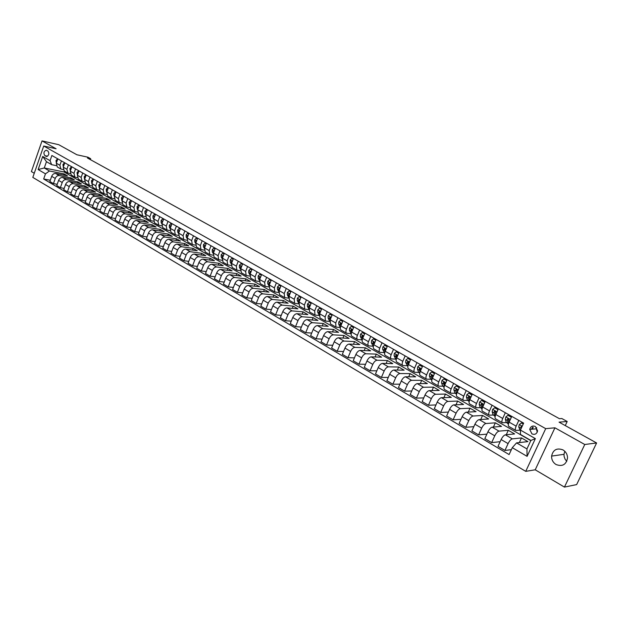 <?xml version="1.0" encoding="UTF-8"?>
<svg xmlns="http://www.w3.org/2000/svg" width="628" height="628" viewBox="0 0 628 628"><rect width="100%" height="100%" fill="white"/><g stroke="black" fill="none" stroke-linecap="round" stroke-linejoin="round"><path stroke-width="0.94" d="M562.994 449.907C556.871 447.662 553.072 449.726 551.596 456.093C551.517 459.743 553.009 462.561 556.07 464.539C562.46 466.863 566.283 464.634 567.547 457.851C567.422 454.382 565.907 451.728 562.994 449.907M566.77 461.352L565.067 459.147L564.125 456.525L563.991 454.327L564.8 451.281M535.37 426.49C532.473 425.407 530.597 426.381 529.734 429.411L531.932 433.885C534.899 434.992 536.783 433.972 537.592 430.824L535.37 426.49M536.657 427.613L536.312 428.822L537.246 432.166M564.439 487.093L576.645 484.588L596.6 442.968L584.762 444.498L554.932 427.809L545.701 428.649L525.73 471.353L535.221 469.799L564.439 487.093L584.762 444.498M545.701 428.649L43.725 146.018L32.821 177.402L525.73 471.353M43.725 146.018L56.096 148.773L42.029 140.907L31.4 171.57L34.257 173.265M42.029 140.907L58.765 144.707L76.891 154.763L87.944 157.212L90.668 158.711L87.449 158.005L559.446 418.703L561.832 418.531L567.202 421.49L559.053 422.149L596.6 442.968M44.863 155.658L46.605 156.505C49.039 155.297 49.471 153.475 47.909 151.042L46.189 150.194C43.748 151.387 43.308 153.208 44.863 155.658L47.555 156.231M45.475 173.838L38.143 169.544L42.696 156.458L50.067 160.682L51.653 164.677L46.464 161.694L44.274 167.974L49.447 170.989L45.475 173.838L43.67 178.988L509.104 454.562L512.283 447.678L516.561 442.881L526.939 448.926L530.888 440.456L520.463 434.45L520.431 430.078L535.362 438.627L527.088 456.36L512.283 447.678M520.431 430.078L523.65 423.131L51.881 155.493L50.067 160.682M565.263 425.588L567.202 421.49M90.353 159.606L90.668 158.711M64.339 171.028L64.009 171.962L44.274 167.974L38.143 169.544M51.653 164.677L56.198 165.619M518.814 420.383L516.153 426.145C515.172 428.429 515.046 429.858 515.776 430.431L519.646 430.196M505.336 412.745L502.714 418.46C501.748 420.729 501.639 422.157 502.392 422.738L506.301 422.558M492.085 405.225L489.502 410.9C488.553 413.161 488.458 414.582 489.228 415.171L493.184 415.045M479.054 397.83L476.511 403.474C475.569 405.712 475.498 407.132 476.283 407.737L480.279 407.658M466.235 390.561L463.723 396.158C462.797 398.387 462.742 399.808 463.543 400.421L467.577 400.389M453.62 383.402L451.147 388.968C450.237 391.181 450.19 392.602 451.014 393.214L455.088 393.238M441.209 376.36L438.768 381.895C437.873 384.093 437.842 385.506 438.682 386.134L442.787 386.196M429.002 369.437L426.585 374.924C425.705 377.114 425.698 378.527 426.545 379.155L430.69 379.265M416.976 362.615L414.598 368.071C413.734 370.245 413.734 371.65 414.606 372.294L418.774 372.443M405.146 355.903L402.799 361.328C401.944 363.486 401.959 364.892 402.846 365.535L407.046 365.731M393.497 349.294L391.181 354.679C390.341 356.83 390.373 358.227 391.268 358.886L395.507 359.114M382.036 342.794L379.744 348.14C378.92 350.275 378.959 351.672 379.869 352.332L384.132 352.606M370.74 336.388L368.479 341.703C367.67 343.822 367.718 345.219 368.644 345.887L372.938 346.193M359.616 330.077L357.387 335.36C356.586 337.464 356.657 338.861 357.591 339.528L361.909 339.874M348.666 323.86L346.468 329.111C345.675 331.207 345.753 332.597 346.695 333.272L351.044 333.649M337.88 317.744L335.705 322.957L335.972 327.11L340.337 327.518M327.251 311.716L325.1 316.897L325.406 321.041L329.7 321.473M316.779 305.773L314.659 310.923L314.989 315.052L319.181 315.507M306.456 299.917L304.368 305.035L304.729 309.157L308.819 309.628M296.29 294.147L294.218 299.242L294.618 303.348L298.606 303.834M286.266 288.464L284.225 293.519L284.649 297.617L288.542 298.119M276.391 282.859L274.373 287.883L274.821 291.973L278.628 292.491M266.657 277.333L264.655 282.333L265.134 286.407L268.863 286.933M257.056 271.893L255.078 276.854L255.588 280.92L259.223 281.454M247.589 266.523L245.634 271.453L246.168 275.511L249.732 276.053M238.255 261.224L236.324 266.131L236.882 270.173L240.367 270.723M229.047 256.004L227.14 260.879L227.729 264.914L231.135 265.463M219.973 250.855L218.089 255.706L218.693 259.717L222.029 260.282M211.016 245.776L209.155 250.596L209.783 254.599L213.049 255.164M202.185 240.76L200.34 245.556L200.991 249.552L204.186 250.117M193.471 235.814L191.642 240.587L192.325 244.567L195.449 245.14M184.868 230.939L183.07 235.681L183.768 239.653L186.83 240.226M176.389 226.127L174.608 230.837L175.322 234.801L178.328 235.374M168.014 221.378L166.255 226.064L166.993 230.013L169.937 230.586M159.755 216.691L158.005 221.346L158.766 225.287L161.655 225.86M151.599 212.068L149.872 216.699L150.649 220.624L153.483 221.197M143.545 207.499L141.842 212.107L142.635 216.016L145.413 216.597M135.601 202.993L133.913 207.57L134.73 211.471L137.453 212.052M127.759 198.542L126.087 203.095L126.919 206.981L129.596 207.562M120.011 194.146L118.362 198.676L119.21 202.554L121.832 203.127M112.365 189.805L110.732 194.311L111.596 198.181L114.17 198.754M104.813 185.527L103.196 190.009L104.075 193.856L106.603 194.429M97.356 181.296L95.754 185.755L96.649 189.593L99.138 190.166M89.992 177.12L88.407 181.547L89.317 185.378L91.759 185.943M82.723 172.99L81.145 177.402L82.072 181.217L84.466 181.782M75.533 168.916L73.978 173.297L74.913 177.104L77.275 177.669M68.436 164.889L66.898 169.246L67.848 173.045L70.163 173.603M61.426 160.909L59.895 165.25L60.861 169.026L63.138 169.591M63.734 175.086L64.142 173.925L49.447 170.989M64.142 173.925L67.432 175.824L55.641 173.477C53.898 173.352 52.571 174.301 51.677 176.342L49.871 181.484L53.443 183.596L57.203 184.31M70.595 179.074L71.011 177.889L59.228 175.565C57.478 175.44 56.159 176.397 55.264 178.438L53.443 183.596M71.011 177.889L74.34 179.812L62.557 177.496C60.814 177.379 59.487 178.336 58.585 180.385L56.763 185.558L60.382 187.701L64.189 188.408M77.534 183.109L77.966 181.9L66.191 179.608C64.441 179.49 63.114 180.456 62.211 182.505L60.382 187.701M77.966 181.9L81.334 183.847L69.559 181.571C67.816 181.453 66.49 182.426 65.579 184.475L63.734 189.68L67.4 191.846L71.262 192.553M84.56 187.199L85 185.967L73.233 183.706C71.49 183.588 70.163 184.569 69.253 186.626L67.4 191.846M85 185.967L88.407 187.929L76.647 185.684C74.905 185.574 73.57 186.555 72.66 188.62L70.799 193.856L74.504 196.046L78.414 196.752M91.672 191.328L92.12 190.072L80.368 187.851C78.626 187.741 77.291 188.722 76.373 190.802L74.504 196.046M92.12 190.072L95.574 192.066L83.822 189.852C82.08 189.75 80.745 190.739 79.819 192.82L77.943 198.079L81.695 200.293L85.659 200.999M98.863 195.52L99.326 194.233L87.59 192.042C85.84 191.94 84.505 192.937 83.579 195.018L81.695 200.293M99.326 194.233L102.819 196.25L91.084 194.076C89.341 193.981 88.006 194.978 87.072 197.066L85.172 202.357L88.972 204.595L92.999 205.301M106.148 199.751L106.627 198.448L94.899 196.289C93.156 196.195 91.814 197.2 90.879 199.296L88.972 204.595M106.627 198.448L110.159 200.481L98.439 198.346C96.696 198.26 95.354 199.264 94.42 201.368L92.497 206.683L96.343 208.951L100.425 209.65M113.519 204.045L114.006 202.711L102.293 200.591C100.558 200.505 99.216 201.517 98.274 203.621L96.343 208.951M114.006 202.711L117.585 204.775L105.881 202.671C104.138 202.593 102.796 203.605 101.854 205.717L99.915 211.063L103.808 213.363L107.953 214.062M120.984 208.386L121.487 207.02L109.79 204.948C108.047 204.861 106.705 205.882 105.755 208.009L103.808 213.363M121.487 207.02L125.105 209.116L113.417 207.052C111.682 206.973 110.332 208.001 109.382 210.129L107.427 215.506L111.368 217.83L115.568 218.528M128.544 212.782L129.054 211.393L117.381 209.352C115.638 209.281 114.288 210.309 113.33 212.445L111.368 217.83M129.054 211.393L132.72 213.512L121.055 211.487C119.32 211.416 117.97 212.452 117.004 214.595L115.026 219.996L119.022 222.359L123.284 223.042M136.19 217.241L136.716 215.82L125.058 213.818C123.323 213.756 121.973 214.792 121.008 216.943L119.022 222.359M136.716 215.82L140.429 217.963L128.787 215.985C127.052 215.922 125.694 216.966 124.729 219.117L122.727 224.549L126.77 226.936L131.095 227.619M143.938 221.755L144.479 220.295L132.846 218.34C131.111 218.285 129.753 219.329 128.779 221.488L126.77 226.936M144.479 220.295L148.239 222.469L136.614 220.53C134.879 220.475 133.529 221.535 132.547 223.694L130.53 229.157L134.627 231.583L139.016 232.258M151.78 226.323L152.337 224.832L140.727 222.924C138.992 222.869 137.634 223.929 136.653 226.104L134.627 231.583M152.337 224.832L156.144 227.03L144.542 225.138C142.815 225.091 141.457 226.159 140.468 228.333L138.427 233.828L142.58 236.277L147.031 236.952M159.732 230.947L160.297 229.432L148.71 227.564C146.983 227.517 145.618 228.584 144.628 230.774L142.58 236.277M160.297 229.432L164.159 231.654L152.58 229.809C150.853 229.769 149.488 230.845 148.498 233.035L146.434 238.561L150.634 241.042L155.155 241.709M167.778 235.641L168.359 234.079L156.796 232.266C155.069 232.227 153.711 233.302 152.706 235.5L150.634 241.042M168.359 234.079L172.268 236.34L160.721 234.542C158.994 234.503 157.628 235.594 156.623 237.8L154.543 243.35L158.798 245.87L163.39 246.521M175.926 240.391L176.531 238.797L164.991 237.023C163.272 236.992 161.906 238.083 160.894 240.296L158.798 245.87M176.531 238.797L180.487 241.081L168.963 239.331C167.244 239.307 165.878 240.406 164.866 242.62L162.754 248.209L167.072 250.76L171.734 251.404M184.185 245.203L184.805 243.57L173.297 241.851C171.577 241.827 170.204 242.926 169.191 245.156L167.072 250.76M184.805 243.57L188.816 245.886L177.316 244.19C175.597 244.166 174.231 245.273 173.21 247.511L171.083 253.123L175.455 255.714L180.189 256.35M192.545 250.077L193.189 248.413L181.712 246.733C179.993 246.726 178.619 247.84 177.591 250.077L175.455 255.714M193.189 248.413L197.247 250.753L185.786 249.104C184.067 249.096 182.701 250.219 181.665 252.464L179.514 258.108L183.941 260.73L188.753 261.358M201.023 255.023L201.674 253.312L190.237 251.695C188.518 251.687 187.144 252.809 186.108 255.062L183.941 260.73M201.674 253.312L205.796 255.69L194.366 254.097C192.655 254.097 191.281 255.219 190.237 257.48L188.062 263.163L192.553 265.817L197.435 266.437M209.603 260.031L210.286 258.281L198.872 256.711C197.161 256.719 195.787 257.849 194.743 260.118L192.553 265.817M210.286 258.281L214.454 260.691L203.064 259.144C201.353 259.152 199.979 260.298 198.927 262.567L196.729 268.282L201.274 270.974L206.243 271.579M218.309 265.11L219.007 263.313L207.633 261.798C205.921 261.813 204.547 262.959 203.496 265.244L201.274 270.974M219.007 263.313L223.23 265.754L211.879 264.27C210.176 264.286 208.794 265.44 207.735 267.724L205.505 273.478L210.121 276.202L215.169 276.791M227.124 270.26L227.838 268.415L216.511 266.963C214.807 266.986 213.426 268.14 212.358 270.433L210.121 276.202M227.838 268.415L232.125 270.888L220.813 269.459C219.109 269.49 217.728 270.652 216.66 272.952L214.407 278.738L219.086 281.501L224.22 282.074M236.057 275.472L236.803 273.588L225.507 272.191C223.811 272.222 222.422 273.392 221.354 275.7L219.086 281.501M236.803 273.588L241.144 276.092L229.872 274.726C228.176 274.766 226.786 275.935 225.711 278.251L223.435 284.068L228.176 286.87L233.388 287.428M245.116 280.763L245.878 278.824L234.629 277.49C232.941 277.537 231.551 278.714 230.468 281.038L228.176 286.87M245.878 278.824L250.282 281.368L239.056 280.064C237.368 280.112 235.979 281.297 234.888 283.628L232.588 289.477L237.392 292.318L242.698 292.86M254.293 286.132L255.086 284.139L243.884 282.867C242.196 282.922 240.807 284.115 239.715 286.454L237.392 292.318M255.086 284.139L259.552 286.721L248.366 285.473C246.686 285.528 245.289 286.729 244.198 289.076L241.866 294.964L246.741 297.845L252.134 298.363M263.603 291.573L264.419 289.532L253.265 288.315C251.577 288.378 250.187 289.587 249.088 291.942L246.741 297.845M264.419 289.532L268.949 292.138L257.81 290.96C256.13 291.031 254.74 292.248 253.634 294.603L251.271 300.522L256.216 303.45L261.703 303.944M273.039 297.091L273.879 294.987L262.771 293.841C261.099 293.92 259.702 295.144 258.595 297.507L256.216 303.45M273.879 294.987L278.471 297.641L267.387 296.526C265.715 296.604 264.317 297.837 263.203 300.208L260.816 306.166L265.832 309.133L271.414 309.604M282.6 302.696L283.479 300.529L272.426 299.454C270.754 299.54 269.357 300.773 268.235 303.159L265.832 309.133M283.479 300.529L288.134 303.214L277.105 302.17C275.433 302.264 274.036 303.505 272.913 305.891L270.495 311.888L275.582 314.895L281.266 315.342M292.303 308.372L293.213 306.15L282.208 305.137C280.543 305.239 279.146 306.488 278.016 308.882L275.582 314.895M293.213 306.15L297.931 308.874L286.957 307.901C285.3 308.003 283.895 309.259 282.757 311.661L280.316 317.69L285.473 320.743L291.259 321.159M302.139 314.133L303.081 311.841L292.138 310.907C290.481 311.017 289.084 312.281 287.938 314.691L285.473 320.743M303.081 311.841L307.869 314.604L296.958 313.71C295.301 313.819 293.896 315.091 292.75 317.509L290.277 323.577L295.513 326.67L301.401 327.062M312.124 319.982L313.089 317.627L302.209 316.763C300.561 316.881 299.156 318.161 298.002 320.586L295.513 326.67M313.089 317.627L317.949 320.429L307.1 319.605C305.451 319.731 304.046 321.01 302.884 323.451L300.38 329.551L305.695 332.691L311.7 333.044M322.243 325.916L323.247 323.483L312.43 322.698C310.789 322.831 309.384 324.127 308.215 326.568L305.695 332.691M323.247 323.483L328.177 326.332L317.391 325.579C315.751 325.72 314.345 327.015 313.176 329.472L310.64 335.611L316.033 338.798L322.148 339.12M332.51 331.945L333.554 329.433L322.8 328.727C321.167 328.876 319.762 330.179 318.584 332.644L316.033 338.798M333.554 329.433L338.555 332.322L327.832 331.655C326.207 331.804 324.794 333.115 323.608 335.588L321.049 341.765L326.521 345L332.754 345.274M342.919 338.06L344.011 335.47L333.327 334.842C331.702 334.999 330.297 336.318 329.103 338.798L326.521 345M344.011 335.47L349.082 338.398L338.437 337.809C336.812 337.974 335.407 339.301 334.206 341.789L331.608 348.006L337.165 351.288L343.516 351.523M353.486 344.27L354.616 341.593L344.011 341.051C342.393 341.224 340.98 342.558 339.779 345.055L337.165 351.288M354.616 341.593L359.766 344.568L349.192 344.066C347.582 344.246 346.169 345.581 344.96 348.093L342.331 354.341L347.967 357.677L354.451 357.866M364.209 350.573L365.386 347.81L354.851 347.355C353.242 347.535 351.837 348.885 350.62 351.405L347.967 357.677M365.386 347.81L370.614 350.824L360.119 350.408C358.517 350.605 357.104 351.963 355.88 354.482L353.219 360.778L358.941 364.161L365.551 364.295M375.089 356.979L376.313 354.114L365.865 353.752C364.264 353.949 362.851 355.315 361.626 357.85L358.941 364.161M376.313 354.114L381.62 357.175L371.203 356.853C369.617 357.065 368.204 358.439 366.964 360.974L364.264 367.309L370.08 370.748L376.824 370.826M386.134 363.479L387.405 360.519L377.036 360.244C375.45 360.456 374.037 361.838 372.796 364.389L370.08 370.748M387.405 360.519L392.79 363.628L382.468 363.4C380.882 363.62 379.469 365.009 378.221 367.568L375.489 373.943L381.392 377.428L388.277 377.444M397.343 370.088L398.67 367.019L388.387 366.838C386.817 367.074 385.396 368.471 384.148 371.038L381.392 377.428M398.67 367.019L404.142 370.175L393.897 370.041C392.327 370.277 390.914 371.69 389.65 374.264L386.887 380.678L392.877 384.218L399.91 384.171M408.718 376.8L410.108 373.621L399.918 373.542C398.348 373.786 396.935 375.199 395.671 377.781L392.877 384.218M410.108 373.621L415.658 376.824L405.515 376.792C403.953 377.043 402.54 378.464 401.261 381.063L398.458 387.515L404.55 391.118L411.733 390.993M420.273 383.63L421.718 380.325L411.623 380.34C410.068 380.607 408.655 382.036 407.376 384.642L404.55 391.118M421.718 380.325L427.354 383.582L417.306 383.645C415.76 383.912 414.347 385.356 413.059 387.971L410.217 394.463L416.403 398.121L423.751 397.916M431.993 390.561L433.508 387.131L423.515 387.256C421.977 387.531 420.556 388.983 419.261 391.605L416.403 398.121M433.508 387.131L439.239 390.435L429.293 390.608C427.754 390.899 426.341 392.351 425.038 394.981L422.157 401.528L428.445 405.241L435.958 404.942M443.902 397.61L445.488 394.046L435.596 394.274C434.074 394.572 432.653 396.04 431.342 398.678L428.445 405.241M445.488 394.046L451.304 397.406L441.468 397.681C439.945 397.987 438.532 399.463 437.214 402.116L434.293 408.695L440.675 412.47L448.368 412.078M455.991 404.785L457.655 401.072L447.874 401.41C446.359 401.724 444.946 403.207 443.619 405.869L440.675 412.47M457.655 401.072L463.566 404.479L453.84 404.872C452.333 405.193 450.912 406.685 449.585 409.354L446.626 415.987L453.11 419.818L460.983 419.316M468.268 412.078L470.019 408.2L460.348 408.655C458.848 408.985 457.435 410.492 456.093 413.169L453.11 419.818M470.019 408.2L476.024 411.67L466.408 412.18C464.916 412.518 463.503 414.033 462.153 416.717L459.154 423.39L465.748 427.291L473.818 426.671M480.742 419.504L482.579 415.453L473.025 416.026C471.542 416.372 470.129 417.895 468.771 420.595L465.748 427.291M482.579 415.453L488.678 418.978L479.188 419.606C477.712 419.959 476.291 421.498 474.933 424.206L471.887 430.918L478.599 434.882L486.865 434.129M493.404 427.056L495.343 422.825L485.915 423.515C484.447 423.884 483.034 425.423 481.66 428.139L478.599 434.882M495.343 422.825L501.544 426.404L492.179 427.15C490.719 427.527 489.298 429.081 487.925 431.813L484.84 438.572L491.653 442.599L500.139 441.704M506.27 434.741L508.311 430.306L499.017 431.13C497.564 431.515 496.151 433.077 494.762 435.816L491.653 442.599M508.311 430.306L514.615 433.948L505.383 434.827C503.939 435.228 502.526 436.798 501.128 439.545L498.004 446.351L504.936 450.449L511.365 449.664M519.34 442.567L521.499 437.92L512.338 438.87C510.902 439.278 509.489 440.856 508.083 443.619L504.936 450.449M521.499 437.92L527.905 441.617L516.561 442.881M64.009 171.962L530.801 440.636M57.815 158.86L56.292 163.186L57.266 166.962L60.79 168.987M43.67 178.988L50.303 180.26M64.778 162.809L63.247 167.166L64.205 170.949L67.769 172.998M71.835 166.812L70.289 171.185L71.231 174.984L74.842 177.065M78.971 170.863L77.409 175.259L78.343 179.074L82.001 181.17M86.201 174.961L84.623 179.388L85.534 183.203L89.239 185.339M93.517 179.113L91.924 183.557L92.826 187.395L96.579 189.546M100.927 183.321L99.318 187.788L100.205 191.634L104.005 193.817M108.432 187.576L106.799 192.066L107.671 195.928L111.517 198.134M116.023 191.885L114.382 196.399L115.238 200.269L119.132 202.514M123.716 196.25L122.06 200.795L122.892 204.673L126.848 206.942M131.511 200.67L129.831 205.238L130.655 209.132L134.651 211.432M139.408 205.144L137.705 209.744L138.513 213.646L142.564 215.977M147.399 209.681L145.68 214.305L146.465 218.222L150.579 220.577M155.501 214.274L153.766 218.921L154.535 222.854L158.696 225.24M163.704 218.936L161.953 223.607L162.699 227.548L166.915 229.966M172.017 223.647L170.251 228.349L170.973 232.297L175.251 234.754M180.448 228.427L178.65 233.153L179.357 237.117L183.698 239.613M188.981 233.271L187.168 238.028L187.858 242L192.254 244.528M197.639 238.185L195.803 242.965L196.47 246.953L200.921 249.512M206.408 243.162L204.555 247.966L205.199 251.969L209.713 254.56M215.302 248.201L213.426 253.037L214.046 257.048L218.623 259.678M224.314 253.312L222.414 258.179L223.011 262.206L227.658 264.875M233.451 258.501L231.536 263.391L232.109 267.426L236.819 270.134M242.714 263.76L240.775 268.682L241.325 272.725L246.105 275.472M252.111 269.09L250.156 274.036L250.674 278.094L255.518 280.881M261.641 274.491L259.662 279.476L260.157 283.542L265.071 286.368M271.312 279.978L269.302 284.986L269.773 289.068L274.758 291.934M281.116 285.536L279.083 290.583L279.523 294.673L284.586 297.586M291.062 291.18L289.006 296.259L289.414 300.357L294.548 303.308M301.15 296.911L299.069 302.013L299.454 306.126L304.666 309.117M311.394 302.72L309.282 307.853L309.635 311.975L314.926 315.021M321.787 308.615L319.652 313.78L319.966 317.917L325.343 321.002M332.33 314.597L330.171 319.793L330.454 323.938L335.909 327.078M343.037 320.665L340.847 325.901C340.062 327.989 340.148 329.378 341.098 330.061L346.64 333.24M353.902 326.835L351.688 332.102C350.895 334.198 350.966 335.588 351.908 336.263L357.528 339.497M364.939 333.091L362.694 338.39C361.885 340.509 361.948 341.899 362.874 342.566L368.581 345.847M376.141 339.45L373.864 344.78C373.048 346.907 373.095 348.305 374.013 348.972L379.807 352.3M387.515 345.902L385.215 351.272C384.383 353.407 384.415 354.804 385.317 355.464L391.205 358.847M399.07 352.457L396.739 357.858C395.891 360.009 395.915 361.414 396.802 362.066L402.784 365.504M410.806 359.114L408.443 364.554C407.58 366.721 407.588 368.126 408.467 368.769L414.543 372.263M422.723 365.873L420.328 371.352C419.457 373.527 419.449 374.94 420.313 375.575L426.49 379.124M434.835 372.749L432.409 378.26C431.522 380.45 431.499 381.863 432.347 382.491L438.627 386.102M447.144 379.728L444.679 385.278C443.784 387.484 443.745 388.897 444.577 389.517L450.959 393.183M459.649 386.824L457.153 392.406C456.242 394.627 456.187 396.048 457.003 396.661L463.495 400.389M472.358 394.039L469.83 399.659C468.904 401.889 468.833 403.309 469.634 403.914L476.228 407.705M485.287 401.363L482.72 407.023C481.77 409.275 481.692 410.696 482.469 411.293L489.173 415.147M498.42 408.82L495.822 414.519C494.856 416.78 494.762 418.201 495.516 418.79L502.337 422.707M511.773 416.395L509.135 422.134C508.162 424.41 508.044 425.839 508.79 426.412L515.721 430.4M46.464 161.694L42.696 156.458M535.362 438.627L530.888 440.456M527.088 456.36L526.939 448.926M554.932 427.809L535.221 469.799M57.58 159.512L57.14 159.261L55.986 160.65L56.371 162.966M57.635 159.363L57.14 159.261M64.551 163.468L64.072 163.194L62.933 164.56L63.318 166.962M62.933 164.56L63.962 165.14M64.606 163.311L64.072 163.194M71.6 167.472L71.082 167.181L69.912 168.587L70.344 171.012M71.663 167.299L71.082 167.181M78.736 171.53L78.186 171.216L77.001 172.621L77.464 175.11M78.806 171.342L78.186 171.216M85.965 175.628L85.377 175.298L84.176 176.711L84.662 179.263M86.036 175.432L85.377 175.298M93.282 179.789L92.654 179.435L91.437 180.848L91.955 183.462M93.352 179.569L92.654 179.435M100.684 183.996L100.025 183.619L98.792 185.04L99.342 187.717M99.954 186.021L99.75 186.579M100.77 183.761L100.025 183.619M108.181 188.251L107.482 187.851L106.242 189.287L106.368 191.359L110.732 194.311M107.459 190.253L107.207 190.943M108.275 188.008L107.482 187.851M115.78 192.568L115.034 192.144L113.778 193.581L113.896 195.661L118.362 198.676M115.057 194.547L114.759 195.363M115.874 192.301L115.034 192.144M123.473 196.933L122.688 196.493L121.416 197.93L122.044 200.819M122.75 198.903L122.413 199.822M123.567 196.658L122.688 196.493M131.26 201.36L130.436 200.889L129.148 202.334L129.808 205.301M131.362 201.078L130.436 200.889M130.538 203.323L130.161 204.336M139.149 205.843L138.278 205.348L136.983 206.8L137.673 209.838M139.251 205.56L138.278 205.348M138.356 207.797L138.019 208.896M147.14 210.38L146.23 209.862L144.911 211.322L144.997 213.434L145.633 214.438M147.242 210.097L146.23 209.862M146.3 212.327L145.971 213.52M155.234 214.98L154.276 214.431L152.949 215.899L153.02 218.018L153.703 219.094M155.344 214.698L154.276 214.431M154.347 216.919L154.033 218.191M163.437 219.635L162.432 219.07L161.09 220.538L161.153 222.665L161.875 223.819M163.547 219.353L162.432 219.07M162.699 221.621L162.205 222.924M171.75 224.361L170.698 223.764L169.34 225.232L169.387 227.367L170.157 228.608M171.86 224.07L170.698 223.764M170.997 226.355L170.423 226.661L170.486 227.721M180.173 229.141L179.074 228.514L177.693 229.997L177.732 232.14L178.548 233.459M180.283 228.851L179.074 228.514M179.412 231.159L178.792 231.434L178.87 232.572M188.706 233.993L187.56 233.333L186.163 234.825L186.194 236.976L187.05 238.381M188.824 233.702L187.56 233.333M187.929 236.026L187.277 236.277L187.38 237.486M197.357 238.907L196.156 238.224L194.743 239.708L194.766 241.874L195.661 243.366M197.475 238.609L196.156 238.224M196.572 240.971L195.873 241.176L195.999 242.463M206.125 243.884L204.877 243.169L203.441 244.669L203.448 246.835L204.398 248.429M206.243 243.586L204.877 243.169M205.317 245.98L204.587 246.152L204.736 247.503M215.019 248.931L213.708 248.186L212.256 249.693L212.256 251.867L213.245 253.555M215.129 248.633L213.708 248.186M214.187 251.067L213.418 251.184L213.591 252.613L212.256 251.867M224.023 254.05L222.665 253.272L221.197 254.78L221.182 256.97L222.226 258.76M224.141 253.751L222.665 253.272M223.176 256.232L222.367 256.295L222.571 257.786M233.161 259.238L231.74 258.43L230.256 259.945L230.233 262.135L231.316 264.043M233.278 258.94L231.74 258.43M232.289 261.476L231.442 261.468L231.677 263.03M242.424 264.498L240.948 263.658L239.441 265.181L239.401 267.379L240.54 269.396M242.541 264.2L240.948 263.658M241.521 266.79L240.964 266.335L240.642 266.719L240.909 268.352M251.82 269.836L250.282 268.965L248.759 270.487L248.704 272.693L249.897 274.829M251.938 269.53L250.282 268.965M250.878 272.199L250.289 271.665L249.975 272.042L250.266 273.753M261.342 275.245L259.749 274.334L258.202 275.865L258.139 278.086L259.38 280.347M261.468 274.938L259.749 274.334M260.369 277.702L259.749 277.058L259.435 277.435L259.757 279.232M271.006 280.732L269.341 279.79L267.779 281.328L267.701 283.55L268.996 285.944M271.131 280.426L269.341 279.79M269.977 283.299L269.334 282.537L269.035 282.914L269.381 284.782M280.81 286.297L279.083 285.324L277.498 286.863L277.403 289.092L278.754 291.627M280.936 285.991L279.083 285.324M279.703 289.045L279.06 288.095L278.769 288.464L279.146 290.419M279.727 288.762L278.769 288.464M290.748 291.949L288.959 290.929L287.357 292.475L287.247 294.72L288.652 297.397M290.874 291.635L288.959 290.929M289.555 294.901L288.927 293.731L288.644 294.092L289.053 296.141M289.618 294.454L288.644 294.092M300.836 297.68L298.983 296.62L297.358 298.174L297.232 300.427L298.692 303.261M300.969 297.366L298.983 296.62M299.564 300.796L298.928 299.446L298.661 299.807L299.093 301.95M299.642 300.215L298.661 299.807M311.072 303.489L309.149 302.398L307.5 303.952L307.359 306.213L308.874 309.219M311.205 303.175L309.149 302.398M309.73 306.77L309.808 306.166L309.086 305.255L308.819 305.608L309.29 307.846L314.659 310.923M309.824 306.056L308.819 305.608M321.465 309.392L319.464 308.254L317.792 309.816L317.642 312.085L319.22 315.248M321.591 309.078L319.464 308.254M320.052 312.807L320.131 312.061L319.385 311.143L319.134 311.488L319.628 313.827M320.147 311.975L319.134 311.488M332.008 315.382L329.936 314.204L328.24 315.774L328.075 318.051L329.716 321.363M332.141 315.06L329.936 314.204M330.532 318.922L330.611 318.035L329.833 317.124L329.598 317.462L330.124 319.903M330.626 317.98L329.598 317.462M342.707 321.458L340.557 320.241L338.845 321.811L338.657 324.095L340.368 327.557M342.841 321.136L340.557 320.241M341.177 325.123L341.247 324.103L340.219 323.514L340.776 326.073M341.255 324.072L340.219 323.514M353.572 327.628L351.342 326.364L349.608 327.942L349.404 330.234L351.185 333.837M353.705 327.306L351.342 326.364M351.978 331.403L352.049 330.265L351.005 329.669L351.586 332.345M352.049 330.265L351.005 329.669M364.601 333.892L362.293 332.581L360.527 334.167L360.307 336.467L362.175 340.188M364.735 333.57L362.293 332.581M362.953 337.77L363.008 336.514L361.948 335.909L362.568 338.712M363 336.545L362.835 335.964L361.948 335.909M375.795 340.25L373.409 338.892L371.619 340.486L371.384 342.794L373.33 346.632M375.937 339.929L373.409 338.892M374.1 344.23L374.139 342.864L373.063 342.252L373.707 345.188M374.123 342.927L373.935 342.291L373.063 342.252M387.17 346.711L384.697 345.306L382.884 346.907L382.625 349.223L384.658 353.156M387.311 346.381L384.697 345.306M385.419 350.777L385.435 349.309L384.344 348.681L385.019 351.766M385.411 349.404L385.215 348.721L384.344 348.681M398.717 353.274L396.158 351.821L394.321 353.423L394.046 355.746L396.166 359.766M398.859 352.944L396.158 351.821M396.904 357.379L396.912 355.856L395.805 355.22L396.504 358.447M396.88 355.99L396.661 355.252L395.805 355.22M410.445 359.93L407.8 358.431L405.931 360.04L405.641 362.372L407.855 366.469M410.594 359.601L407.8 358.431M408.6 364.177L408.569 362.505L407.439 361.861L408.169 365.245M408.522 362.678L408.349 361.673L407.541 361.649M422.361 366.705L419.622 365.151L417.73 366.76L417.416 369.099L418.562 372.012L419.732 373.283M422.511 366.367L419.622 365.151M420.462 371.038L420.407 369.256L419.261 368.605L420.014 372.161M420.352 369.476L420.148 368.44L419.339 368.424M434.474 373.582L431.64 371.972L429.717 373.589L429.379 375.937L430.486 378.841L431.797 380.199M434.615 373.244L431.64 371.972M432.519 378.017L432.433 376.117L431.326 375.309L431.216 376.988L432.048 379.194M432.37 376.384L432.135 375.316L431.326 375.309M446.775 380.568L443.847 378.904L441.892 380.529L441.539 382.884L442.599 385.78L444.059 387.225M446.924 380.223L443.847 378.904M444.757 385.105L444.655 383.088L443.47 382.413L444.279 386.353M444.569 383.41L444.318 382.303L443.509 382.311M459.256 387.712L456.25 385.945L454.264 387.578L453.887 389.941L454.908 392.83L456.517 394.368M459.429 387.327L456.25 385.945M457.192 392.319L457.066 390.169L455.889 389.423L455.787 391.024L456.697 393.638M456.972 390.553L456.697 389.415L455.889 389.423M471.911 395.043L468.849 393.104L466.84 394.745L466.439 397.116L467.413 399.997L469.179 401.63M472.138 394.541L468.849 393.104M476.511 403.474L469.83 399.659L469.689 397.367L468.472 396.653L468.37 398.215L469.32 401.056M469.579 397.814L469.281 396.637L468.472 396.653M484.769 402.493L481.66 400.381L479.619 402.022L479.195 404.408L480.122 407.282L482.045 409.009M485.051 401.873L481.66 400.381M482.673 407.117L482.524 404.644L481.276 403.977L481.158 405.523L482.147 408.6M482.39 405.209L482.076 403.945L481.276 403.977M497.847 410.068L497.839 409.574L494.683 407.776L492.611 409.425L492.164 411.819L493.043 414.676L495.131 416.505M498.185 409.33L494.683 407.776M495.728 414.715L495.57 412.031L494.291 411.403L494.158 412.957L495.194 416.246M495.406 412.729L495.076 411.356L494.291 411.403M511.145 417.777L511.137 417.125L507.926 415.296L505.823 416.953L505.352 419.347L506.176 422.204L508.437 424.135M511.537 416.914L507.926 415.296M508.994 422.448L508.837 419.543L507.526 418.947L507.369 420.509L508.468 423.986M508.641 420.383L508.303 418.9L507.526 418.947M523.242 424.002L521.389 422.95L519.254 424.606L518.752 427.009L520.439 431.02M532.152 429.199L533.219 427.511M531.366 429.269L532.764 427.173M523.407 423.649L521.389 422.95M522.096 426.49L520.981 426.624L520.997 428.861M521.813 427.103L521.75 426.561L520.981 426.624M59.228 175.565L55.641 173.477M66.191 179.608L62.557 177.496M73.233 183.706L69.559 181.571M80.368 187.851L76.647 185.684M87.59 192.042L83.822 189.852M94.899 196.289L91.084 194.076M102.293 200.591L98.439 198.346M109.79 204.948L105.881 202.671M117.381 209.352L113.417 207.052M125.058 213.818L121.055 211.487M132.846 218.34L128.787 215.985M140.727 222.924L136.614 220.53M148.71 227.564L144.542 225.138M156.796 232.266L152.58 229.809M164.991 237.023L160.721 234.542M173.297 241.851L168.963 239.331M181.712 246.733L177.316 244.19M190.237 251.695L185.786 249.104M198.872 256.711L194.366 254.097M207.633 261.798L203.064 259.144M216.511 266.963L211.879 264.27M225.507 272.191L220.813 269.459M234.629 277.49L229.872 274.726M243.884 282.867L239.056 280.064M253.265 288.315L248.366 285.473M262.771 293.841L257.81 290.96M272.426 299.454L267.387 296.526M282.208 305.137L277.105 302.17M292.138 310.907L286.957 307.901M302.209 316.763L296.958 313.71M312.43 322.698L307.1 319.605M322.8 328.727L317.391 325.579M333.327 334.842L327.832 331.655M344.011 341.051L338.437 337.809M354.851 347.355L349.192 344.066M365.865 353.752L360.119 350.408M377.036 360.244L371.203 356.853M388.387 366.838L382.468 363.4M399.918 373.542L393.897 370.041M411.623 380.34L405.515 376.792M423.515 387.256L417.306 383.645M435.596 394.274L429.293 390.608M447.874 401.41L441.468 397.681M460.348 408.655L453.84 404.872M473.025 416.026L466.408 412.18M485.915 423.515L479.188 419.606M499.017 431.13L492.179 427.15M512.338 438.87L505.383 434.827M55.264 178.438L51.677 176.342M59.895 165.25L56.292 163.186M66.898 169.246L63.247 167.166M62.211 182.505L58.585 180.385M73.978 173.297L70.289 171.185M69.253 186.626L65.579 184.475M81.145 177.402L77.409 175.259M76.373 190.802L72.66 188.62M88.407 181.547L84.623 179.388M83.579 195.018L79.819 192.82M95.754 185.755L91.924 183.557M90.879 199.296L87.072 197.066M103.196 190.009L99.318 187.788M98.274 203.621L94.42 201.368M105.755 208.009L101.854 205.717M113.33 212.445L109.382 210.129M126.087 203.095L122.06 200.795M121.008 216.943L117.004 214.595M133.913 207.57L129.831 205.238M128.779 221.488L124.729 219.117M141.842 212.107L137.705 209.744M136.653 226.104L132.547 223.694M149.872 216.699L145.68 214.305M144.628 230.774L140.468 228.333M158.005 221.346L153.766 218.921M152.706 235.5L148.498 233.035M166.255 226.064L161.953 223.607M160.894 240.296L156.623 237.8M174.608 230.837L170.251 228.349M169.191 245.156L164.866 242.62M183.07 235.681L178.65 233.153M177.591 250.077L173.21 247.511M191.642 240.587L187.168 238.028M186.108 255.062L181.665 252.464M200.34 245.556L195.803 242.965M194.743 260.118L190.237 257.48M209.155 250.596L204.555 247.966M203.496 265.244L198.927 262.567M218.089 255.706L213.426 253.037M212.358 270.433L207.735 267.724M227.14 260.879L222.414 258.179M221.354 275.7L216.66 272.952M236.324 266.131L231.536 263.391M230.468 281.038L225.711 278.251M245.634 271.453L240.775 268.682M239.715 286.454L234.888 283.628M255.078 276.854L250.156 274.036M249.088 291.942L244.198 289.076M264.655 282.333L259.662 279.476M258.595 297.507L253.634 294.603M274.373 287.883L269.302 284.986M268.235 303.159L263.203 300.208M284.225 293.519L279.083 290.583M278.016 308.882L272.913 305.891M294.218 299.242L289.006 296.259M287.938 314.691L282.757 311.661M304.368 305.035L299.069 302.013M298.002 320.586L292.75 317.509M308.215 326.568L302.884 323.451M325.1 316.897L319.652 313.78M318.584 332.644L313.176 329.472M335.705 322.957L330.171 319.793M329.103 338.798L323.608 335.588M346.468 329.111L340.847 325.901M339.779 345.055L334.206 341.789M357.387 335.36L351.688 332.102M350.62 351.405L344.96 348.093M368.479 341.703L362.694 338.39M361.626 357.85L355.88 354.482M379.744 348.14L373.864 344.78M372.796 364.389L366.964 360.974M391.181 354.679L385.215 351.272M384.148 371.038L378.221 367.568M402.799 361.328L396.739 357.858M395.671 377.781L389.65 374.264M414.598 368.071L408.443 364.554M407.376 384.642L401.261 381.063M426.585 374.924L420.328 371.352M419.261 391.605L413.059 387.971M438.768 381.895L432.409 378.26M431.342 398.678L425.038 394.981M451.147 388.968L444.679 385.278M443.619 405.869L437.214 402.116M463.723 396.158L457.153 392.406M456.093 413.169L449.585 409.354M468.771 420.595L462.153 416.717M489.502 410.9L482.72 407.023M481.66 428.139L474.933 424.206M502.714 418.46L495.822 414.519M494.762 435.816L487.925 431.813M516.153 426.145L509.135 422.134M508.083 443.619L501.128 439.545M46.833 156.505L46.064 156.341M56.999 161.176L56.018 160.619M71.003 169.16L69.944 168.547M78.139 173.218L77.032 172.59M85.353 177.332L84.207 176.68M84.756 179.011L84.325 178.76M92.661 181.492L91.468 180.817M92.057 183.18L91.578 182.905M100.064 185.715L98.824 185.009M99.452 187.403L98.926 187.105M107.561 189.978L106.273 189.248M106.941 191.681L106.368 191.359M115.144 194.303L113.809 193.542M114.524 196.014L113.896 195.661M122.829 198.684L121.447 197.891M122.201 200.403L121.526 200.018M130.616 203.119L129.18 202.302M129.972 204.846L129.25 204.43M138.498 207.609L137.014 206.761M137.854 209.352L137.069 208.904M146.481 212.154L144.942 211.283M145.829 213.905L144.997 213.434M154.567 216.762L152.981 215.859M153.915 218.528L153.02 218.018M162.77 221.433L161.121 220.499M162.103 223.207L161.153 222.665M162.55 222.014L162.157 221.951M171.067 226.166L169.372 225.201M170.4 227.948L169.387 227.367M170.855 226.732L170.423 226.661M179.482 230.963L177.732 229.958M178.807 232.752L177.732 232.14M179.27 231.512L178.792 231.434M188.015 235.814L186.194 234.786M187.325 237.619L186.194 236.976M187.803 236.356L187.277 236.277M196.658 240.744L194.782 239.676M195.96 242.557L194.766 241.874M196.454 241.27L195.873 241.176M205.419 245.736L203.48 244.63M204.712 247.558L203.448 246.835M205.215 246.247L204.587 246.152M214.297 250.792L212.295 249.654M214.101 251.286L213.418 251.184M223.301 255.918L221.237 254.74M222.548 257.747L221.182 256.97M223.113 256.397L222.367 256.295M232.423 261.122L230.295 259.906M231.614 262.928L230.233 262.135M232.242 261.578L231.442 261.468M241.678 266.39L239.48 265.142M240.807 268.18L239.401 267.379M241.505 266.829L240.642 266.719M251.067 271.736L248.798 270.448M250.132 273.51L248.704 272.693M250.87 272.152L249.975 272.042M260.581 277.16L258.241 275.825M259.584 278.911L258.139 278.086M260.345 277.552L259.435 277.435M270.236 282.663L267.818 281.289M269.169 284.39L267.701 283.55M269.954 283.016L269.035 282.914M280.025 288.236L277.537 286.823M278.895 289.948L277.403 289.092M289.963 293.896L287.396 292.436M288.754 295.584L287.247 294.72M300.035 299.642L297.397 298.135M298.763 301.299L297.232 300.427M310.263 305.467L307.539 303.913M308.913 307.1L307.359 306.213M320.641 311.378L317.831 309.777M319.22 312.987L317.642 312.085M331.176 317.383L328.279 315.735M329.669 318.961L328.075 318.051M341.868 323.467L338.885 321.772M340.282 325.021L338.657 324.095M352.716 329.653L349.647 327.902M351.256 333.452L350.762 333.162M351.052 331.176L349.404 330.234M363.738 335.933L360.574 334.127M362.254 339.748L361.634 339.395M361.979 337.424L360.307 336.467M374.924 342.307L371.666 340.447M373.417 346.146L372.671 345.722M373.079 343.767L371.384 342.794M386.283 348.776L382.931 346.868M384.752 352.638L383.881 352.143M384.352 350.204L382.625 349.223M397.822 355.346L394.36 353.383M396.268 359.24L395.263 358.659M395.797 356.743L394.046 355.746M409.535 362.026L405.978 360.001M407.965 365.936L406.818 365.284M407.415 363.392L405.641 362.372M408.294 361.877L407.439 361.861M421.443 368.809L417.777 366.721M419.842 372.742L418.562 372.012M419.221 370.135L417.416 369.099M420.108 368.612L419.261 368.605M433.54 375.701L429.764 373.55M431.915 379.657L430.486 378.841M431.216 376.988L429.379 375.937M432.103 375.458L431.271 375.45M445.825 382.695L441.939 380.49M444.177 386.683L442.599 385.78M443.399 383.951L441.539 382.884M444.294 382.405L443.47 382.413M458.314 389.815L454.319 387.539M456.642 393.827L454.908 392.83M455.787 391.024L453.887 389.941M456.689 389.47L455.865 389.486M471.008 397.045L466.894 394.698M469.312 401.08L467.413 399.997M468.37 398.215L466.439 397.116M470.05 399.18L469.587 398.913M469.273 396.645L468.464 396.668M483.913 404.393L479.674 401.983M482.069 408.396L480.122 407.282M481.158 405.523L479.195 404.408M482.94 406.544L482.398 406.23M497.023 411.866L492.666 409.385M495.021 415.815L493.043 414.676M494.158 412.957L492.164 411.819M496.041 414.033L495.414 413.671M510.36 419.465L505.878 416.914M508.185 423.358L506.176 422.204M507.369 420.509L505.352 419.347M509.363 421.647L508.656 421.239M522.221 426.224L519.309 424.559M520.431 430.376L519.529 429.85M520.808 428.186L518.752 427.009M563.991 454.327L551.596 456.093M536.312 428.822L529.734 429.411M299.336 299.485L298.928 299.446M309.518 305.294L309.086 305.255M319.856 311.182L319.385 311.143M330.344 317.164L329.833 317.124M340.988 323.232L340.439 323.192M351.798 329.394L351.201 329.355M362.772 335.65L362.128 335.611M373.911 342.001L373.22 341.97M385.223 348.462L384.485 348.43M396.715 355.016L395.923 354.985"/></g></svg>
